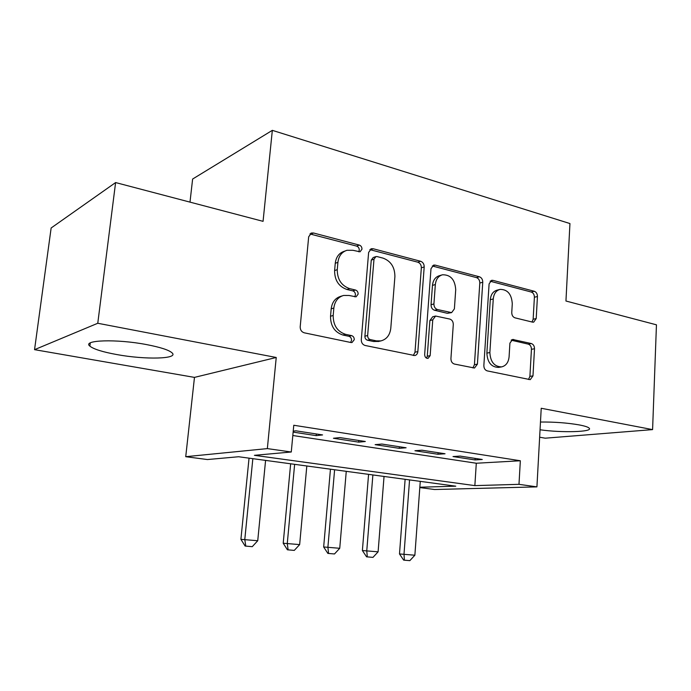 <?xml version="1.0" encoding="UTF-8"?>
<svg xmlns="http://www.w3.org/2000/svg" width="691" height="691" viewBox="0 0 691 691"><rect width="100%" height="100%" fill="white"/><g stroke="black" fill="none" stroke-linecap="round" stroke-linejoin="round"><path stroke-width="1.04" d="M361.972 249.218C361.972 247.136 361.091 245.763 359.329 245.089L313.567 233.014L311.511 233.014L308.678 236.771L300.196 326.791C300.188 329.927 301.535 331.93 304.247 332.812L350.968 342.529L352.013 342.537L354.258 339.696C354.258 337.571 353.36 336.206 351.564 335.61L345.655 334.358C337.346 331.62 333.192 325.323 333.183 315.485L333.848 308.048C334.746 301.319 337.985 297.121 343.582 295.454L349.033 295.472L356.055 296.845L358.145 294.124C358.145 292.025 357.247 290.652 355.468 290.021L349.629 288.622C341.397 285.694 337.277 279.371 337.26 269.654L337.916 262.33C338.737 255.981 341.76 251.973 346.977 250.289L352.946 250.297L360.028 251.818L361.972 249.218M358.715 251.8L359.268 250.211C359.26 248.138 358.379 246.765 356.625 246.1L309.922 233.955M350.613 342.46L351.538 340.352C351.538 338.236 350.639 336.88 348.851 336.284L342.961 335.04L345.655 334.358M354.708 296.793L355.424 294.953C355.424 292.854 354.543 291.49 352.764 290.859L346.934 289.477L349.629 288.622M540.051 429.776C561.368 432.86 592.792 432.065 589.285 428.282C588.378 427.142 584.983 426.01 579.11 424.896C567.242 422.857 554.363 421.899 540.474 422.02M146.604 344.602C116.779 338.815 81.719 339.989 89.882 346.139C93.674 349.162 102.631 351.969 116.744 354.552C145.335 359.856 179.107 359.026 172.042 352.833C168.846 350 160.364 347.253 146.604 344.602M532.528 322.127L533.668 322.161L536.199 318.577L537.443 296.517C537.391 293.822 536.337 292.068 534.281 291.265L492.985 280.365L491.621 280.33L489.098 283.889L483.855 365.522C483.899 368.355 485.022 370.143 487.224 370.886L530.239 379.653L532.977 375.887L534.506 348.756C534.445 346.027 533.383 344.291 531.31 343.539L512.584 339.454L509.915 343.151L509.094 356.763C508.498 362.404 506.011 365.781 501.649 366.886C494.35 366.705 490.42 361.929 489.867 352.548L493.262 298.961C493.815 293.727 496.086 290.531 500.068 289.382C507.548 289.391 511.625 294.185 512.281 303.764L511.755 312.531C511.806 315.286 512.886 317.057 515.002 317.843L532.528 322.127M292.82 435.52L476.298 463.238L520.34 460.759L518.984 484.331L536.924 486.879L434.561 489.513L419.808 487.561M115.604 182.562L97.768 323.267L34.55 349.663L51.143 227.987L115.604 182.562L263.064 221.345L272.332 130.349L569.945 223.556L565.946 301.017L656.45 324.822L652.589 429.612L541.226 408.269L536.924 486.879M34.55 349.663L194.473 377.39L276.236 357.48L97.768 323.267M276.236 357.48L267.348 448.606L291.274 452L254.409 455.326L474.855 485.618L518.984 484.331M520.34 460.759L293.779 425.259L291.274 452M424.196 266.933C424.17 264.066 422.987 262.174 420.638 261.267L373.175 248.743L371.378 248.734L368.631 252.422L361.289 339.678C361.298 342.71 362.568 344.645 365.098 345.474L414.799 355.563C416.569 355.096 417.589 353.775 417.848 351.607L424.196 266.933L421.346 267.832C421.329 264.964 420.145 263.09 417.805 262.183L369.849 249.624M435.183 265.111L479.407 276.78C481.601 277.635 482.715 279.449 482.759 282.23L477.412 364.166L474.518 368.027L454.41 364.053C452.121 363.293 450.964 361.471 450.929 358.577L453.287 324.589C453.261 321.73 452.104 319.89 449.815 319.069L435.598 316.046L432.765 319.838L430.156 355.64L428.04 358.396C425.932 358.379 424.801 357.074 424.663 354.483L430.994 268.713L433.628 265.085L435.183 265.111L432.324 266L476.462 277.609L479.407 276.78M539.645 437.222L545.251 438.189L652.589 429.612M293.139 432.108L316.193 435.632L322.576 434.924L295.929 430.821L293.226 431.149M365.323 441.497L339.92 437.593L333.433 438.267L358.689 442.136L365.323 441.497M406.101 447.777L381.864 444.045L375.135 444.65L399.243 448.338L406.101 447.777M445.039 453.762L421.89 450.204L414.954 450.739L437.99 454.263L445.039 453.762M453.011 456.552L475.045 459.93L482.258 459.489L460.128 456.086L453.011 456.552M272.332 130.349L192.625 179.038L189.99 202.126M419.834 487.224L455.766 486.179L238.62 456.742L207.43 459.55L185.732 456.691L267.348 448.606M194.473 377.39L185.732 456.691M476.298 463.238L474.855 485.618M316.193 435.632L316.34 433.965M358.689 442.136L358.828 440.504M399.243 448.338L399.363 446.74M437.99 454.263L438.103 452.7M475.045 459.93L475.14 458.392M345.025 251.014L344.299 251.282C339.091 252.966 336.076 256.966 335.256 263.288L337.916 262.33M346.934 289.477C338.72 286.566 334.608 280.27 334.608 270.587L335.256 263.288M342.166 295.895L340.905 296.284C335.316 297.951 332.077 302.131 331.188 308.834L333.848 308.048M342.961 335.04C334.669 332.311 330.523 326.048 330.523 316.245L331.188 308.834M413.339 355.511L414.989 352.194L421.346 267.832M377.165 256.594L375.93 256.586L373.995 259.185L367.647 335.532C367.647 337.649 368.536 338.996 370.298 339.583L376.353 340.87L380.931 340.896C386.658 339.341 389.94 335.109 390.795 328.216L394.898 276.642C394.863 267.279 390.933 261.112 383.108 258.149L377.165 256.594M375.576 256.715L373.192 257.544L371.257 260.136L373.995 259.185M378.703 341.414L373.581 341.509L367.543 340.231C365.781 339.652 364.9 338.314 364.9 336.206L371.257 260.136M472.92 367.906L474.432 364.684L479.804 283.042C479.761 280.27 478.647 278.464 476.462 277.609M435.598 316.046L432.713 316.754L429.888 320.538L427.271 356.21L430.156 355.64M426.511 358.154L427.271 356.21M455.715 289.702C455.023 279.63 450.601 274.655 442.456 274.785C438.31 276.029 435.943 279.285 435.339 284.562L433.922 303.954C433.948 306.839 435.131 308.696 437.446 309.533L451.629 312.617L454.384 308.886L455.715 289.702M441.609 275.035L439.571 275.64C435.442 276.884 433.067 280.131 432.462 285.383L435.339 284.562M451.629 312.617L447.362 313.308L434.561 310.268C432.246 309.438 431.072 307.581 431.046 304.705L432.462 285.383M499.55 289.52L497.079 290.16C493.106 291.308 490.835 294.487 490.282 299.704L493.262 298.961M501.649 366.886L498.634 367.396C491.344 367.215 487.423 362.455 486.87 353.11L490.282 299.704M528.511 379.48L529.911 376.353L531.439 349.318C531.388 346.597 530.325 344.861 528.261 344.118L511.167 340.188M532.044 322.006L533.15 319.233L534.393 297.242C534.342 294.565 533.288 292.82 531.241 292.017L490.144 281.211M249.045 458.159L240.909 539.343L257.734 540.733L265.586 460.396M245.132 546.054L252.258 546.667L245.132 546.054L240.909 539.343M252.846 458.669L244.787 539.541L245.78 546.089M257.734 540.733L252.258 546.667M290.652 463.799L283.206 543.238L299.652 544.594L306.813 465.984M287.421 549.803L294.288 550.399L287.421 549.803L283.206 543.238M294.634 464.335L287.275 543.454L288.104 549.846M299.652 544.594L294.288 550.399M330.453 469.189L323.664 546.97L339.739 548.291L346.26 471.331M327.862 553.396L334.487 553.966L327.862 553.396L323.664 546.97M334.608 469.75L327.897 547.203L328.57 553.439M339.739 548.291L334.487 553.966M368.579 474.354L362.386 550.537L378.107 551.833L384.041 476.453M366.575 556.825L372.967 557.378L366.575 556.825L362.386 550.537M372.881 474.942L366.766 550.787L367.301 556.877M378.107 551.833L372.967 557.378M405.125 479.312L399.493 553.949L414.868 555.218L420.266 481.359M403.656 560.125L409.841 560.651L403.656 560.125L399.493 553.949M409.556 479.908L404.002 554.217L404.408 560.168M414.868 555.218L409.841 560.651M356.625 246.1L359.329 245.089M348.851 336.284L351.564 335.61M352.764 290.859L355.468 290.021M334.608 270.587L337.26 269.654M330.523 316.245L333.183 315.485M310.976 234.094L313.567 233.014M414.989 352.194L417.848 351.607M370.445 249.736L373.175 248.743M417.805 262.183L420.638 261.267M364.9 336.206L367.647 335.532M367.543 340.231L370.298 339.583M373.581 341.509L376.353 340.87M479.804 283.042L482.759 282.23M474.432 364.684L477.412 364.166M429.888 320.538L432.765 319.838M431.046 304.705L433.922 303.954M434.561 310.268L437.446 309.533M447.362 313.308L450.273 312.591M486.87 353.11L489.867 352.548M511.504 339.912L513.715 339.48M528.261 344.118L531.31 343.539M531.439 349.318L534.506 348.756M529.911 376.353L532.977 375.887M490.239 281.107L492.985 280.365M531.241 292.017L534.281 291.265M534.393 297.242L537.443 296.517M533.15 319.233L536.199 318.577M89.882 346.139L90.288 342.917M310.725 233.342L311.511 233.014M370.834 248.933L371.378 248.734M378.15 341.544L380.931 340.896"/></g></svg>
